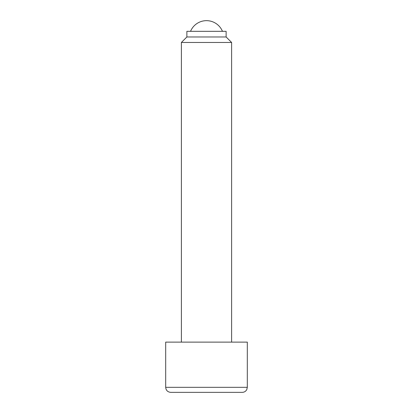 <?xml version="1.0" encoding="UTF-8"?>
<svg xmlns="http://www.w3.org/2000/svg" width="413" height="413" viewBox="0 0 413 413"><rect width="100%" height="100%" fill="white"/><g stroke="black" fill="none" stroke-linecap="round" stroke-linejoin="round"><path stroke-width="0.62" d="M226.123 36.974L226.123 31.326L186.877 31.326L186.877 36.974L226.123 36.974L231.616 42.467L231.616 342.119M186.877 36.974L181.384 42.467L231.616 42.467M165.69 387.327L165.69 342.119L247.31 342.119L247.31 387.327L246.798 389.536C245.833 391.333 244.326 392.267 242.286 392.35L170.714 392.35C167.663 392.051 165.985 390.378 165.69 387.327L247.31 387.327M242.286 392.35L184.745 392.35M222.457 31.326A17.269 17.269 0 0 0 190.543 31.326M181.384 42.467L181.384 342.119"/></g></svg>
